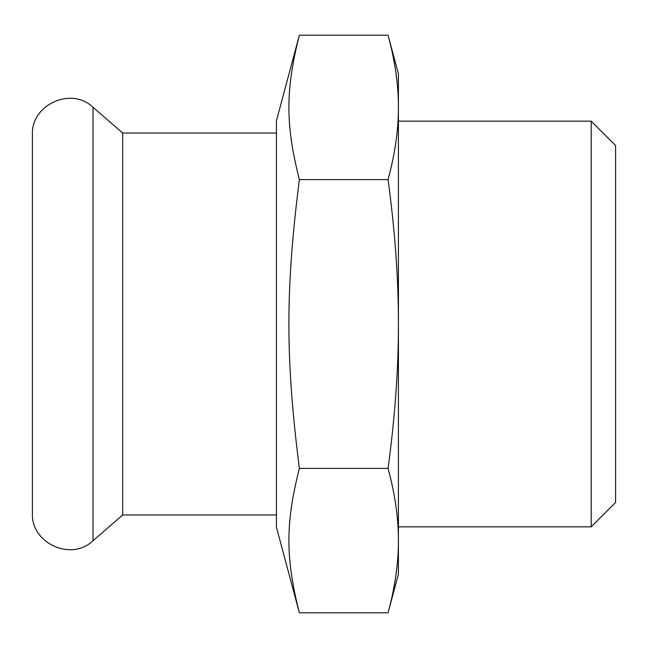 <?xml version="1.0" encoding="UTF-8"?>
<svg xmlns="http://www.w3.org/2000/svg" width="648" height="648" viewBox="0 0 648 648"><rect width="100%" height="100%" fill="white"/><g stroke="black" fill="none" stroke-linecap="round" stroke-linejoin="round"><path stroke-width="0.97" d="M299.368 35.186L276.421 120.86L276.421 527.14L299.368 612.814C285.404 557.596 285.404 523.625 299.368 468.407L388.055 468.407C395.045 494.238 398.496 518.303 398.423 540.61L398.423 107.39C398.496 129.697 395.045 153.762 388.055 179.593L299.368 179.593C285.404 124.376 285.404 90.404 299.368 35.186L388.055 35.186C395.045 61.025 398.496 85.091 398.423 107.39L398.423 73.88L388.055 35.186M299.368 612.814L388.055 612.814C395.045 586.975 398.496 562.91 398.423 540.61L398.423 574.12L388.055 612.814M388.055 179.593C395.045 231.263 398.496 279.393 398.423 324C398.496 368.607 395.045 416.737 388.055 468.407M299.368 468.407C285.404 357.971 285.404 290.029 299.368 179.593M591.195 121.16L591.195 526.84L615.6 502.435L615.6 145.565L591.195 121.16L398.423 121.16M276.421 514.941L122.691 514.941L122.691 133.059L93.012 107.26C71.288 86.289 30.829 104.725 32.4 134.889L32.4 513.111C30.829 543.275 71.288 561.711 93.012 540.74L93.012 107.26M591.195 526.84L398.423 526.84M276.421 133.059L122.691 133.059M122.691 514.941L93.012 540.74"/></g></svg>
